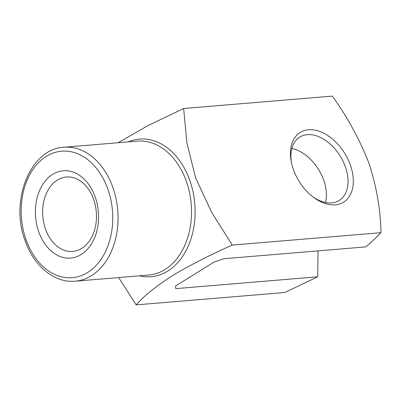 <?xml version="1.0" encoding="UTF-8"?>
<svg xmlns="http://www.w3.org/2000/svg" width="401" height="401" viewBox="0 0 401 401"><rect width="100%" height="100%" fill="white"/><g stroke="black" fill="none" stroke-linecap="round" stroke-linejoin="round"><path stroke-width="0.6" d="M118.064 142.741L148.23 125.483L183.648 108.501L332.324 96.12C347.502 117.182 359.727 139.593 368.995 163.362C376.669 187.087 380.654 210.194 380.95 232.685C376.659 237.247 371.597 241.988 365.757 246.901L223.913 258.715L213.939 262.139L175.483 286.063L175.849 288.62L317.692 276.805L318.063 250.876M183.648 108.501L186.851 142.671L195.593 177.813L211.733 212.48L232.274 245.066C209.392 255.267 189.247 265.582 171.828 276.013C155.839 286.384 143.944 296.008 136.139 304.88L118.641 277.562M38.782 231.973A43.799 31.499 -94.8 0 0 93.428 240.349A43.799 31.499 -94.8 0 0 68.726 170.971A43.799 31.499 -94.8 0 0 38.782 231.973M350.319 164.926A41.067 26.777 -121.9 0 1 345.868 200.465A41.067 26.777 -121.9 0 1 313.397 197.257A41.067 26.777 -121.9 0 1 291.256 161.668A41.067 26.777 -121.9 0 1 311.607 129.703A41.067 26.777 -121.9 0 1 350.319 164.926M380.95 232.685L232.274 245.066M317.692 276.805L284.815 292.499L136.139 304.88M325.467 202.535A37.333 24.346 58.1 0 0 323.697 180.099A37.333 24.346 58.1 0 0 291.853 148.505M291.462 162.701A37.333 24.346 -121.9 0 1 299.753 137.092A37.333 24.346 -121.9 0 1 345.331 166.641A37.333 24.346 -121.9 0 1 339.196 200.49A37.333 24.346 -121.9 0 1 312.564 196.615M45.529 229.166A37.333 26.847 -94.8 0 0 72.661 251.422A37.333 26.847 -94.8 0 0 96.32 211.989A37.333 26.847 -94.8 0 0 66.466 177.011A37.333 26.847 -94.8 0 0 45.529 229.166M128.28 141.889A69.067 49.669 85.2 0 1 189.748 180.244A69.067 49.669 85.2 0 1 186.124 250.49A69.067 49.669 85.2 0 1 139.438 275.828M75.142 281.186L148.626 275.066A67.203 48.326 -94.8 0 0 191.207 204.084A67.203 48.326 -94.8 0 0 137.473 141.127L63.985 147.247A67.203 48.326 85.2 0 1 117.724 210.204A67.203 48.326 85.2 0 1 75.142 281.186C54.566 283.226 33.849 266.084 25.188 240.886C9.589 200.831 30.356 148.54 63.985 147.247M26.12 239.853A63.468 45.639 -94.8 0 0 105.308 251.983A63.468 45.639 -94.8 0 0 69.508 151.458A63.468 45.639 -94.8 0 0 26.12 239.853"/></g></svg>
